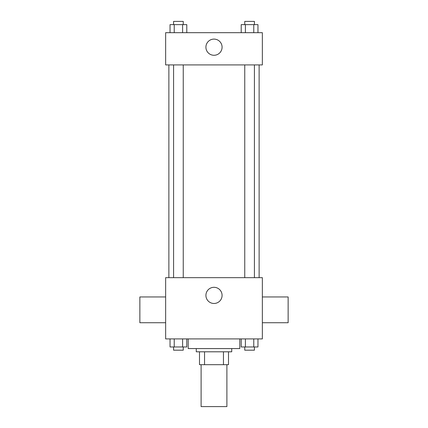 <?xml version="1.0" encoding="UTF-8"?>
<svg xmlns="http://www.w3.org/2000/svg" width="428" height="428" viewBox="0 0 428 428"><rect width="100%" height="100%" fill="white"/><g stroke="black" fill="none" stroke-linecap="round" stroke-linejoin="round"><path stroke-width="0.64" d="M201.107 364.693L201.107 406.6L226.894 406.6L226.894 364.693M223.459 351.8L223.459 364.693L199.496 364.693L199.496 351.8M223.459 364.693L228.504 364.693L228.504 351.8L228.504 364.693M231.73 348.579L231.73 351.8L196.27 351.8L196.27 348.579M204.541 351.8L204.541 364.693M188.213 338.906L188.213 348.579L239.787 348.579L239.787 338.906M262.353 338.906L165.647 338.906L165.647 277.665L262.353 277.665L262.353 338.906M222.084 295.39A8.084 8.084 0 0 1 209.955 302.393A8.084 8.084 0 0 1 209.955 288.392A8.084 8.084 0 0 1 222.084 295.39M262.353 322.739L288.14 322.739L288.14 296.952L262.353 296.952M165.647 296.952L139.86 296.952L139.86 322.739L165.647 322.739M259.127 64.917L259.127 277.665M244.752 277.665L244.752 64.917M183.248 64.917L183.248 277.665M262.353 64.917L165.647 64.917L165.647 32.683L262.353 32.683L262.353 64.917M222.084 47.187A8.084 8.084 0 0 1 209.955 54.19A8.084 8.084 0 0 1 209.955 40.184A8.084 8.084 0 0 1 222.084 47.187M257.961 32.683L257.961 24.626L241.21 24.626L241.21 32.683M253.772 24.626L253.772 32.683M245.399 24.626L245.399 32.683M244.752 24.626L244.752 21.4L254.419 21.4L254.419 24.626M186.79 32.683L186.79 24.626L170.039 24.626L170.039 32.683M182.601 24.626L182.601 32.683M174.228 24.626L174.228 32.683M173.581 24.626L173.581 21.4L183.248 21.4L183.248 24.626M257.961 338.906L257.961 346.969L241.21 346.969L241.21 338.906M253.772 338.906L253.772 346.969M245.399 338.906L245.399 346.969M254.419 346.969L254.419 350.19L244.752 350.19L244.752 346.969M186.79 338.906L186.79 346.969L170.039 346.969L170.039 338.906M182.601 338.906L182.601 346.969M174.228 338.906L174.228 346.969M183.248 346.969L183.248 350.19L173.581 350.19L173.581 346.969M168.873 64.917L168.873 277.665M254.419 277.665L254.419 64.917M173.581 64.917L173.581 277.665"/></g></svg>
